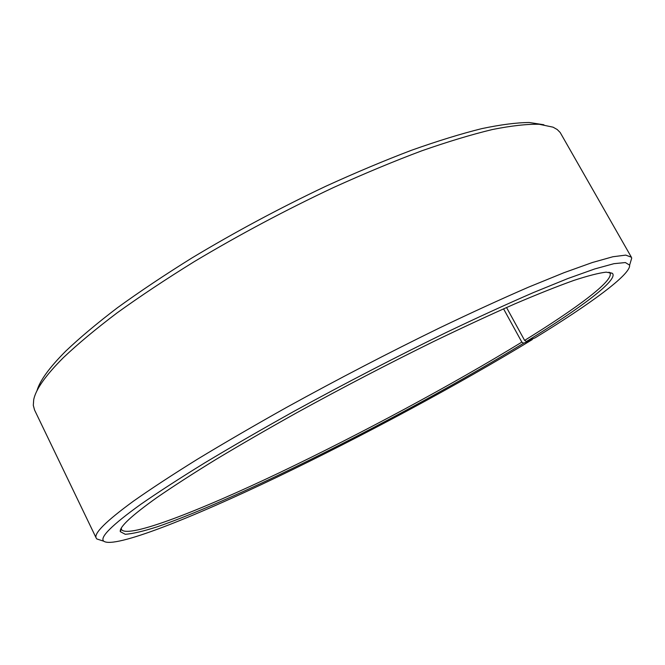 <?xml version="1.0" encoding="UTF-8"?>
<svg xmlns="http://www.w3.org/2000/svg" width="665" height="665" viewBox="0 0 665 665"><rect width="100%" height="100%" fill="white"/><g stroke="black" fill="none" stroke-linecap="round" stroke-linejoin="round"><path stroke-width="1" d="M121.279 528.226L121.512 529.631C128.229 538.683 199.608 510.745 279.815 472.549C360.962 433.804 452.458 384.653 521.842 342.118L503.555 308.834M532.324 339L532.274 339.582C458.31 384.694 362.425 436.19 276.524 477.395C191.686 517.969 114.43 548.833 103.773 541.21C99.384 537.553 111.678 525.284 140.664 504.394C158.104 492.3 179.442 478.468 204.695 462.906C231.952 446.523 261.844 429.266 294.354 411.136C345.293 383.223 395.866 357.03 446.082 332.55C478.002 317.305 507.129 303.963 533.48 292.534L567.844 278.544L594.743 268.943L613.878 263.689L625.366 262.55L629.614 265.135C630.994 274.404 589.971 304.146 535.259 337.762L526.431 341.486C580.237 308.369 618.94 279.707 612.365 273.307L606.148 272.151C598.899 272.983 588.109 275.742 573.787 280.431C557.411 286.282 537.719 294.113 514.71 303.938C489.989 314.844 463.006 327.355 433.746 341.461C387.978 363.954 342.209 387.77 296.432 412.932C267.18 429.282 240.223 444.86 215.576 459.673C192.667 473.771 173.158 486.381 157.04 497.478C131.562 515.616 119.318 527.013 120.29 531.651L125.261 534.286C132.559 533.804 143.258 531.293 157.364 526.755C187.879 516.223 230.356 497.944 277.089 475.824C359.449 436.564 452.84 386.473 523.629 343.207L521.842 342.118M630.354 262.675L631.708 258.145L631.384 257.222L625.74 255.111L612.847 256.757L592.332 262.525L564.128 272.65L528.592 287.13C501.543 298.868 471.826 312.484 439.44 327.978C388.618 352.791 337.72 379.233 286.74 407.312C254.238 425.534 224.396 442.882 197.231 459.349C172.085 474.993 150.839 488.916 133.499 501.119C105.885 521.285 93.474 533.638 96.259 538.168L96.832 538.958L101.329 540.421M631.384 257.222L560.179 132.501L557.228 129.534L553.056 127.173L539.273 124.28C527.013 123.998 511.427 125.743 492.507 129.5C471.734 134.488 448.127 141.603 421.685 150.847C393.871 161.271 364.453 173.515 333.423 187.563C285.551 210.107 239.25 234.737 194.529 261.47C166.134 279.042 140.34 296.158 117.156 312.841C95.793 328.992 77.88 343.921 63.408 357.62C45.494 375.526 35.594 389.599 33.691 399.848L33.308 405.351L34.538 409.964L96.259 538.168M543.879 124.762L529.224 122.501C516.514 122.609 500.654 124.654 481.66 128.653C460.928 133.823 437.578 141.013 411.61 150.224C384.403 160.556 355.758 172.584 325.684 186.308C279.408 208.261 234.812 232.151 191.877 257.987C164.612 274.969 139.841 291.528 117.555 307.662C97.007 323.315 79.725 337.812 65.71 351.162C49.301 367.629 39.7 380.879 36.916 390.92M532.274 339.582L523.629 343.207M526.431 341.486L524.619 340.405C576.38 308.444 613.886 280.705 610.013 273.165L608.99 272.176M524.619 340.405L506.531 307.521M121.288 528.85L120.29 531.651M629.614 265.135L631.708 258.145M103.773 541.21L96.832 538.958M609.497 272.534L612.365 273.307"/></g></svg>

